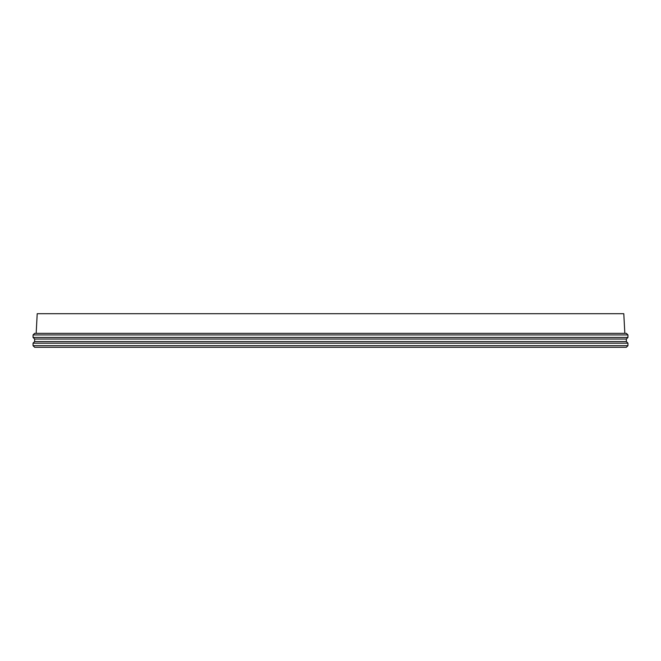 <?xml version="1.0" encoding="UTF-8"?>
<svg xmlns="http://www.w3.org/2000/svg" width="661" height="661" viewBox="0 0 661 661"><rect width="100%" height="100%" fill="white"/><g stroke="black" fill="none" stroke-linecap="round" stroke-linejoin="round"><path stroke-width="0.99" d="M33.05 345.686L34.653 347.298L626.347 347.298L627.95 345.686L627.95 343.166L33.05 343.166L33.05 345.686L627.95 345.686M33.05 343.166L34.653 341.563L626.347 341.563L627.95 343.166M34.653 339.052L626.347 339.052L627.95 337.449L33.05 337.449L34.653 339.052L34.653 341.563M627.942 334.929L626.347 333.334L34.653 333.334L33.058 334.929L627.942 334.929L627.95 337.449M36.173 333.334L37.206 313.702L623.794 313.702L624.827 333.334M626.347 341.563L626.347 339.052M33.058 334.929L33.05 337.449"/></g></svg>
